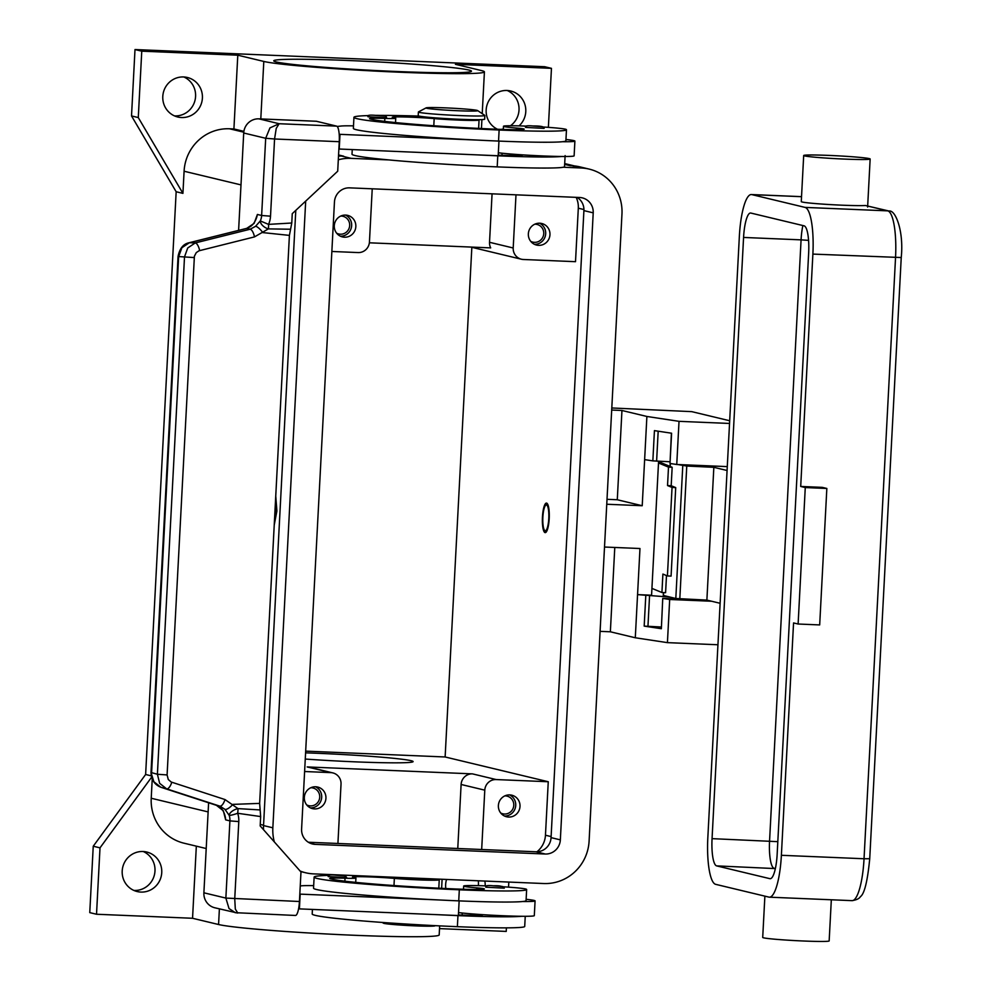 <?xml version="1.0" encoding="UTF-8"?>
<svg xmlns="http://www.w3.org/2000/svg" width="991" height="991" viewBox="0 0 991 991"><rect width="100%" height="100%" fill="white"/><g stroke="black" fill="none" stroke-linecap="round" stroke-linejoin="round"><path stroke-width="1.49" d="M308.337 842.239L535.908 851.777A14.791 14.37 103.5 0 0 551.058 837.63L583.91 210.612A14.791 14.37 103.5 0 0 577.171 197.395M579.611 197.494A14.791 14.37 -76.5 0 1 593.213 212.842L560.349 839.86A14.791 14.37 -76.5 0 1 545.199 854.019L315.2 844.369A14.791 14.37 -76.5 0 1 301.598 829.021L334.45 202.003A14.791 14.37 -76.5 0 1 349.6 187.856L579.611 197.494M563.284 167.231L581.16 167.987A44.36 43.121 -76.5 0 1 589.199 169.102L579.896 166.872A44.36 43.121 103.5 0 0 571.857 165.757L570.06 165.67A44.36 43.121 -76.5 0 1 570.11 165.683M589.199 169.102A44.36 43.121 -76.5 0 1 621.964 214.056L589.1 841.074A44.36 43.121 -76.5 0 1 543.65 883.526L313.651 873.876A44.36 43.121 -76.5 0 1 305.612 872.761A44.36 43.121 -76.5 0 1 300.137 871.039M343.592 156.182A44.36 43.121 -76.5 0 1 343.642 156.182L341.845 156.107A44.36 43.121 103.5 0 0 338.501 156.107M338.303 159.786A44.36 43.121 -76.5 0 1 351.148 158.349L388.844 159.923M295.789 210.365L263.544 825.577A44.36 43.121 103.5 0 0 263.519 829.69M274.321 841.892A44.36 43.121 -76.5 0 1 272.847 827.807L305.686 201.123M548.779 518.566A12.945 2.985 92.4 0 1 544.592 530.383A12.945 2.985 92.4 0 1 542.87 517.141A12.945 2.985 92.4 0 1 545.645 505.261A12.945 2.985 92.4 0 1 548.779 518.566M549.2 518.665A14.791 3.419 92.4 0 1 545.211 532.625A14.791 3.419 92.4 0 1 542.449 517.042A14.791 3.419 92.4 0 1 546.45 503.081A14.791 3.419 92.4 0 1 549.2 518.665M305.674 751.128L445.132 756.975L471.84 247.316M445.132 756.975L548.258 781.738L545.459 835.215A22.186 21.554 -76.5 0 1 536.936 851.789M576.167 197.345A22.186 21.554 -76.5 0 1 578.31 208.197L575.511 261.686L523.397 259.493A11.087 10.777 103.5 0 1 521.39 259.221L470.75 247.056M439.657 925.879L439.186 934.934A111.946 4.93 -177 0 1 340.148 934.649A111.946 4.93 -177 0 1 218.565 924.516L192.551 918.273L96.523 914.247L89.76 912.624L93.241 846.227L145.627 774.491L176.163 191.746L182.926 193.369L184.091 171.232A44.36 43.121 -76.5 0 1 229.54 128.78L233.913 128.966L237.79 55.199L141.763 51.173L138.282 117.57L182.926 193.369M145.627 774.491L151.214 775.842M206.215 848.531L183.992 843.192A44.36 43.121 -76.5 0 1 151.227 798.25L152.218 779.31M274.247 524.747L276.898 510.836L275.746 496.008L276.91 510.984L274.234 525.044M274.519 519.507L276.179 510.799L276.898 510.836M276.179 510.799L275.461 501.533M176.163 191.746L131.518 115.935L138.282 117.57M131.518 115.935L134.999 49.55L141.763 51.173M134.999 49.55L544.691 66.719L551.454 68.342L548.37 127.356M551.454 68.342L455.426 64.316L481.453 70.572A111.946 4.93 -177 0 1 484.413 71.872A111.946 4.93 -177 0 1 385.375 71.587A111.946 4.93 -177 0 1 263.804 61.442L237.79 55.199M395.26 71.439A99.001 4.36 -177 0 1 273.751 60.823A99.001 4.36 -177 0 1 349.984 60.575A99.001 4.36 -177 0 1 471.493 71.191A99.001 4.36 -177 0 1 395.26 71.439M93.241 846.227L100.004 847.85L151.524 777.303M96.523 914.247L100.004 847.85M243.885 131.357L233.913 128.966M481.676 849.51L484.785 790.161A11.087 10.777 -76.5 0 1 496.144 779.558L548.258 781.738M508.594 817.042A11.087 10.777 -76.5 0 1 498.485 804.481A11.087 10.777 -76.5 0 1 511.765 795.191A11.087 10.777 -76.5 0 1 508.594 817.042M337.919 843.477L341.028 784.141A11.087 10.777 103.5 0 0 332.84 772.906L309.167 767.22A11.087 10.777 103.5 0 0 307.16 766.935L472.484 773.872A11.087 10.777 103.5 0 0 461.112 784.476L457.768 848.507M332.84 772.906A11.087 10.777 103.5 0 0 330.833 772.621L304.609 771.518M314.519 808.904A11.087 10.777 -76.5 0 1 304.423 796.343A11.087 10.777 -76.5 0 1 317.69 787.052A11.087 10.777 -76.5 0 1 314.519 808.904M305.587 752.85A76.827 3.382 -177 0 1 318.817 753.346A76.827 3.382 -177 0 1 413.098 761.596A76.827 3.382 -177 0 1 353.948 761.794A76.827 3.382 -177 0 1 305.265 759.044M515.989 194.831L513.202 247.985A11.087 10.777 103.5 0 0 521.39 259.221M538.547 245.347A11.087 10.777 -76.5 0 1 528.451 232.786A11.087 10.777 -76.5 0 1 541.718 223.495A11.087 10.777 -76.5 0 1 538.547 245.347M492.069 193.827L489.529 242.299A11.087 10.777 103.5 0 0 490.681 247.886L369.37 242.807M372.232 188.798L369.445 241.953A11.087 10.777 -76.5 0 1 358.085 252.569L331.861 251.466M344.484 237.208A11.087 10.777 -76.5 0 1 334.388 224.66A11.087 10.777 -76.5 0 1 347.655 215.369A11.087 10.777 -76.5 0 1 344.484 237.208M504.518 816.027A11.087 10.777 103.5 0 0 509.597 794.906M500.74 813.004A9.092 8.845 103.5 0 0 513.697 806.178A9.092 8.845 103.5 0 0 504.853 795.884M340.409 236.205A11.087 10.777 103.5 0 0 345.487 215.072M336.63 233.182A9.092 8.845 103.5 0 0 349.588 226.357A9.092 8.845 103.5 0 0 340.743 216.05M534.483 244.331A11.087 10.777 103.5 0 0 539.55 223.21M530.705 241.321A9.092 8.845 103.5 0 0 543.663 234.495A9.092 8.845 103.5 0 0 534.818 224.189M310.456 807.9A11.087 10.777 103.5 0 0 315.522 786.767M306.677 804.878A9.092 8.845 103.5 0 0 319.635 798.052A9.092 8.845 103.5 0 0 310.79 787.746M192.551 918.273L196.329 846.153M140.908 892.073A20.328 19.758 -76.5 0 1 122.388 869.057A20.328 19.758 -76.5 0 1 146.718 852.025A20.328 19.758 -76.5 0 1 140.908 892.073M133.921 890.438A20.328 19.758 103.5 0 0 143.261 851.517M506.413 927.849L506.228 931.416L439.521 928.617M508.817 882.064L508.544 887.143M445.826 888.543A20.328 19.758 -76.5 0 1 446.557 879.451M484.822 881.049A20.328 19.758 -76.5 0 1 485.194 885.867M478.331 885.644A20.328 19.758 103.5 0 0 478.281 880.776M385.61 876.899L385.734 877.023A25.877 1.14 3 0 0 386.391 877.27A25.877 1.14 3 0 0 413.941 879.587A25.877 1.14 3 0 0 437.365 879.735L438.072 879.091M181.502 117.533A20.328 19.758 -76.5 0 1 162.982 94.504A20.328 19.758 -76.5 0 1 187.311 77.471A20.328 19.758 -76.5 0 1 181.502 117.533M174.503 115.897A20.328 19.758 103.5 0 0 174.738 115.897A20.328 19.758 103.5 0 0 183.855 76.964M497.544 129.264A20.328 19.758 -76.5 0 1 510.761 91.023A20.328 19.758 -76.5 0 1 519.073 125.869M500.864 129.387A20.328 19.758 103.5 0 0 503.341 128.979M510.476 125.746A20.328 19.758 103.5 0 0 507.305 90.528M503.539 886.796A31.427 1.387 -177 0 1 526.308 889.2A87.443 3.853 -177 0 1 526.642 889.571A87.443 3.853 -177 0 1 459.316 889.794A118.301 5.215 -177 0 1 314.122 877.109A118.301 5.215 -177 0 1 328.987 875.363M337.213 875.226A118.301 5.215 -177 0 1 345.661 875.226M437.836 879.314A27.723 1.226 -177 0 1 439.248 879.785A27.723 1.226 -177 0 1 423.578 880.058A27.723 1.226 -177 0 1 394.356 878.385A25.877 1.14 3 0 0 367.079 876.824A25.877 1.14 3 0 0 352.462 877.085A25.877 1.14 3 0 0 354.481 877.642A18.482 0.818 -177 0 1 355.93 878.038A18.482 0.818 -177 0 1 345.017 878.212A25.877 1.14 3 0 0 329.755 878.447A25.877 1.14 3 0 0 330.04 878.633A103.51 4.559 3 0 0 455.934 888.989A36.964 1.623 3 0 0 484.364 888.952A18.482 0.818 3 0 0 484.376 888.927A18.482 0.818 3 0 0 476.708 887.862A31.427 1.387 -177 0 1 463.788 886.177A31.427 1.387 -177 0 1 463.664 886.053A31.427 1.387 -177 0 1 486.692 885.917M346.701 877.555L328.244 876.589C327.488 875.028 330.003 874.545 335.763 875.164L345.103 875.908L335.776 875.164C341.994 874.88 345.648 875.672 346.701 877.555M504.27 888.171L485.813 887.205C485.07 885.657 487.572 885.174 493.332 885.793L502.672 886.536L493.345 885.793C499.575 885.508 503.217 886.301 504.27 888.171M526.134 899.295A40.668 1.796 -177 0 1 534 900.41A40.668 1.796 -177 0 1 535.078 900.881A40.668 1.796 -177 0 1 522.604 901.525A87.443 3.853 -177 0 1 458.734 900.869A118.301 5.215 -177 0 1 438.059 899.915A118.301 5.215 -177 0 1 313.54 888.171L314.122 877.109M458.523 912.575A40.668 1.796 3 0 0 482.976 914.681A40.668 1.796 -177 0 0 521.836 916.279A40.668 1.796 3 0 0 534.31 915.634L535.078 900.881M526.642 889.571L526.06 900.633A87.443 3.853 -177 0 1 522.604 901.525M525.242 916.291L524.71 926.461A87.443 3.853 -177 0 1 457.384 926.684A118.301 5.215 -177 0 1 312.19 913.999L312.425 909.428M435.297 925.656L434.9 925.867A25.877 1.14 -177 0 1 411.141 925.681A25.877 1.14 -177 0 1 383.975 923.377A25.877 1.14 -177 0 1 383.356 923.166L382.278 922.435M521.836 916.279A87.443 3.853 -177 0 1 457.953 915.622A118.301 5.215 -177 0 1 437.291 914.668L458.375 915.548L459.143 900.881M458.399 914.953A36.964 1.623 3 0 0 483.013 914.78A18.482 0.818 3 0 0 483.026 914.743A18.482 0.818 3 0 0 482.976 914.681M438.059 899.915L300.174 894.13L299.406 908.883L437.291 914.668M298.613 908.697L299.406 908.883M300.248 885.954L301.338 885.83A36.964 1.623 -177 0 1 313.676 885.644M565.118 155.599L564.536 166.661A87.443 3.853 -177 0 1 497.197 166.884A118.301 5.215 -177 0 1 352.003 154.2L352.251 149.641M543.353 127.009A31.427 1.387 -177 0 1 566.121 129.412A87.443 3.853 -177 0 1 566.468 129.771L565.886 140.846A87.443 3.853 -177 0 1 562.417 141.725A40.668 1.796 3 0 0 574.891 141.094L574.123 155.847A40.668 1.796 -177 0 1 561.649 156.479A87.443 3.853 -177 0 1 497.779 155.822A118.301 5.215 -177 0 1 477.105 154.869L338.872 149.009M498.225 155.153A36.964 1.623 3 0 0 522.827 154.98A18.482 0.818 3 0 0 522.839 154.943A18.482 0.818 3 0 0 522.802 154.881A40.668 1.796 -177 0 1 498.349 152.775M574.891 141.094A40.668 1.796 3 0 0 573.814 140.623A40.668 1.796 3 0 0 565.96 139.496M478.455 119.688A27.723 1.226 -177 0 1 479.062 119.985A27.723 1.226 -177 0 1 463.392 120.258A27.723 1.226 -177 0 1 434.169 118.598A25.877 1.14 3 0 0 406.905 117.037A25.877 1.14 3 0 0 392.275 117.297A25.877 1.14 3 0 0 394.307 117.842A18.482 0.818 -177 0 1 395.743 118.239A18.482 0.818 -177 0 1 384.842 118.412A25.877 1.14 3 0 0 369.569 118.647A25.877 1.14 3 0 0 369.854 118.833A103.51 4.559 3 0 0 495.748 129.189A36.964 1.623 3 0 0 524.177 129.164A18.482 0.818 3 0 0 524.202 129.127A18.482 0.818 3 0 0 516.522 128.062A31.427 1.387 -177 0 1 503.601 126.39A31.427 1.387 -177 0 1 503.49 126.253A31.427 1.387 -177 0 1 526.518 126.13M566.468 129.771A87.443 3.853 -177 0 1 499.13 130.007A118.301 5.215 -177 0 1 353.936 117.31A118.301 5.215 -177 0 1 368.801 115.575M377.038 115.439A118.301 5.215 -177 0 1 419.082 116.071A33.273 1.462 -177 0 1 418.202 115.687L418.4 111.995A33.273 1.462 -177 0 1 418.487 111.896L426.093 107.883A25.877 1.14 -177 0 1 449.852 108.069A25.877 1.14 -177 0 1 477.018 110.36A25.877 1.14 -177 0 1 477.637 110.583A25.877 1.14 -177 0 1 455.749 110.645A25.877 1.14 -177 0 1 426.7 108.254A25.877 1.14 -177 0 1 426.093 107.883M386.527 117.756L368.057 116.789C366.843 115.278 369.346 114.807 375.577 115.365L384.917 116.108L375.601 115.365C383.381 115.278 387.023 116.083 386.527 117.756M544.096 128.384L525.639 127.418C524.412 125.907 526.915 125.423 533.158 125.993L542.486 126.737L533.17 125.993C540.95 125.907 544.604 126.712 544.096 128.384M433.092 117.694A18.482 0.818 3 0 0 433.401 117.78A18.482 0.818 3 0 0 452.156 119.391A18.482 0.818 3 0 0 469.635 119.601M477.637 110.583L484.772 115.365A33.273 1.462 -177 0 1 484.847 115.476L484.661 119.168A33.273 1.462 -177 0 1 455.216 119.081A33.273 1.462 -177 0 1 419.082 116.071M484.847 115.476A33.273 1.462 -177 0 1 455.414 115.39A33.273 1.462 -177 0 1 419.28 112.379A33.273 1.462 -177 0 1 418.4 111.995M562.417 141.725A87.443 3.853 -177 0 1 498.547 141.069A118.301 5.215 -177 0 1 477.873 140.115A118.301 5.215 -177 0 1 353.366 128.384L353.936 117.31M561.649 156.479A40.668 1.796 -177 0 1 522.802 154.881M498.956 141.081L498.188 155.748L477.105 154.869M295.281 915.436A14.791 3.419 -87.6 0 0 295.429 915.461A14.791 3.419 -87.6 0 0 297.895 911.695A14.791 3.419 -87.6 0 0 299.431 901.5L300.979 871.993L260.175 825.924L260.658 816.572L259.642 803.391L289.409 235.387L290.586 229.231L268.375 228.896A7.395 3.89 -146.7 0 1 267.954 228.772A7.395 3.89 -146.7 0 1 260.311 220.931L255.517 226.357L250.079 229.243L195.239 242.944L187.72 247.973L184.512 256.892L157.396 774.256L167.095 774.937L194.397 256.198L196.292 252.594L199.018 250.785L254.476 236.899L268.375 228.896A7.395 1.66 -93.6 0 0 268.536 224.375A22.186 21.554 103.5 0 0 270.518 216.187L274.569 138.988L339.256 141.701A14.791 3.419 -87.6 0 0 338.811 131.035A14.791 3.419 -87.6 0 0 336.643 126.13L279.14 123.726L269.948 127.901L265.687 138.282L261.636 215.481L257.387 214.452L256.867 216.818C254.873 223.173 251.367 227.05 246.35 228.45A7.395 2.75 -104 0 0 246.338 228.45A7.395 2.75 -104 0 0 246.053 228.574M339.256 141.701L337.708 171.208L292.258 213.66L291.775 223.012L268.536 224.375L260.311 220.931A14.791 14.37 -76.5 0 0 261.636 215.481L270.518 216.187M238.608 230.383L243.712 133.005L265.687 138.282L274.569 138.988L276.229 128.409L279.14 123.726L258.862 118.846L316.352 121.261L336.643 126.13M258.862 118.846A14.791 14.37 103.5 0 0 243.712 133.005M339.232 149.096L340 134.342L477.873 140.115M339.182 134.144L340 134.342M353.49 125.857A36.964 1.623 3 0 0 341.164 126.03L337.175 126.452M237.778 913.021L235.313 909.069L234.743 898.787L238.794 821.589A22.186 21.554 103.5 0 0 237.667 813.277A7.395 1.734 -81.6 0 0 237.989 808.606L224.994 799.551L171.183 782.023L168.272 779.496L167.095 774.937M216.311 805.287A7.395 2.911 -72 0 0 216.36 805.299C221.092 806.909 224.102 810.96 225.403 817.451L225.651 819.854L229.912 820.882L225.861 898.081L203.886 892.804A14.791 14.37 103.5 0 0 214.812 907.781L237.456 913.021M299.431 901.5L225.861 898.081L229.032 908.561L235.412 912.723M203.886 892.804L208.606 802.784M225.651 819.854L223.347 810.799L216.41 805.311L160.839 787.25L153.865 781.75L151.004 772.509L178.058 256.496M199.637 250.599A7.395 2.75 -104 0 0 197.754 245.26A7.395 2.75 -104 0 0 195.239 242.944L189.38 242.733L181.861 247.75L178.64 256.681L151.598 772.67L157.396 774.256L159.662 783.348L166.624 788.836L219.841 806.141L224.969 809.337L229.169 815.333A7.395 3.394 -25.9 0 1 237.555 808.706A7.395 3.394 -25.9 0 1 237.989 808.606L260.15 809.944M188.922 242.807A7.395 2.75 -104 0 1 189.07 242.758A7.395 2.75 -104 0 1 189.38 242.733L246.648 228.425L254.13 223.359L257.387 214.452M254.476 236.899A7.395 2.75 -104 0 0 252.594 231.56A7.395 2.75 -104 0 0 250.079 229.243L246.648 228.425A7.395 2.75 -104 0 0 246.35 228.45L189.07 242.758M194.211 257.573L178.046 256.52C179.644 248.468 183.323 243.885 189.083 242.77M171.777 782.246A7.395 2.911 -72 0 1 169.35 787.213A7.395 2.911 -72 0 1 166.624 788.836L160.839 787.25A7.395 2.911 108 0 1 160.79 787.238L216.36 805.299A7.395 2.911 -72 0 0 216.41 805.311L219.841 806.141A7.395 2.911 -72 0 0 222.566 804.519A7.395 2.911 -72 0 0 224.994 799.551M290.586 229.231L291.775 223.012M259.642 803.391L232.848 804.382A7.395 2.453 -45.1 0 1 224.969 809.337M255.517 226.357A7.395 2.032 -130.1 0 1 262.813 232.6L289.409 235.387M604.51 547.032L639.975 548.519L637.56 594.625L635.293 637.77L610.357 631.787L600.088 631.354M635.293 637.77L667.426 642.639L717.942 644.757M611.695 410.051L621.952 410.485L646.888 416.468L642.218 505.732L606.752 504.246M658.594 461.249L651.57 595.207L637.56 594.625L669.978 597.077M729.549 423.454L679.021 421.336L646.888 416.468M611.794 407.97L691.792 411.649L729.686 420.754M679.021 421.336L676.754 464.494L727.283 466.612M644.633 459.626L652.846 460.877L654.432 430.627L671.601 433.228L670.015 463.466L676.754 464.494M642.218 505.732L617.282 499.749L621.952 410.485M607.012 499.315L617.282 499.749M610.357 631.787L614.779 547.466M711.637 601.24L669.681 599.481L667.426 642.639M706.979 600.125L662.744 598.403L661.356 628.715L644.187 626.114L645.773 595.864M669.681 599.481L662.942 598.465M670.015 463.466L671.403 433.203M669.916 461.756L652.846 460.877M661.245 626.993L644.187 626.114M661.356 628.715L662.744 598.403M651.929 588.394L661.926 592.519L662.892 574.074L667.414 575.944L671.08 576.118L675.713 487.597L672.047 487.423L667.414 575.944M672.047 487.423L667.538 485.553L668.504 467.12L658.507 462.983M658.569 461.67L672.158 467.294L671.192 485.726L667.538 485.553M671.192 485.726L675.713 487.597M666.485 575.56L665.593 592.692L661.926 592.519M672.158 467.294L668.504 467.12M696.723 465.324A14.791 0.657 3 0 0 716.654 466.166M727.084 470.502L713.842 467.318L686.763 466.043L677.931 464.544M800.703 486.457L805.274 487.56L826.841 488.464L822.27 487.361L800.703 486.457L812.88 254.092A44.36 10.244 -87.6 0 0 805.064 207.404L887.725 210.86A7.395 7.185 103.5 0 1 889.063 211.046L865.428 205.509A33.273 1.462 -177 0 1 842.102 205.187A33.273 1.462 -177 0 1 801.273 201.619L803.689 155.513A33.273 1.462 3 0 0 844.518 159.08A33.273 1.462 3 0 0 870.148 158.994A33.273 1.462 3 0 0 829.306 155.426A33.273 1.462 3 0 0 803.689 155.513M805.064 207.404L751.81 194.608A44.36 10.244 -87.6 0 0 751.351 194.546A44.36 10.244 -87.6 0 0 739.348 236.428L707.834 837.63A44.36 10.244 -87.6 0 0 715.663 884.331L768.917 897.115A44.36 10.244 -87.6 0 0 769.375 897.177A44.36 10.244 -87.6 0 0 781.379 855.295L793.556 622.93L798.114 624.02L819.681 624.925L826.841 488.464M764.879 896.149L762.711 937.436A33.273 1.462 3 0 0 803.54 941.004A33.273 1.462 3 0 0 829.157 940.917L831.325 899.778M805.274 487.56L798.114 624.02M750.844 213.053L804.097 225.837A25.877 5.983 92.4 0 1 808.656 253.077L777.155 854.279A25.877 5.983 92.4 0 1 770.156 878.707A25.877 5.983 92.4 0 1 769.883 878.67L716.629 865.886A25.877 5.983 92.4 0 1 712.058 838.646L743.572 237.444A25.877 5.983 92.4 0 1 750.571 213.015A25.877 5.983 92.4 0 1 750.844 213.053M663.425 592.593L663.276 595.43L675.812 598.49L706.88 600.1L713.842 467.318M706.88 600.1L720.123 603.284M593.213 212.842L583.91 210.612M315.2 844.369L309.96 843.118M545.199 854.019L535.908 851.777M560.349 839.86L551.058 837.63M581.16 167.987L571.857 165.757M351.148 158.349L341.845 156.107M272.847 827.807L263.544 825.577M551.107 836.577L545.459 835.215M583.934 209.547L578.31 208.197M151.227 798.25L208.122 811.914M260.249 824.438L263.569 825.23M184.091 171.232L240.986 184.896M229.54 128.78L243.774 132.199M338.563 154.968L343.642 156.182M564.647 164.382L570.06 165.67M484.785 790.161L461.112 784.476M496.144 779.558L472.484 773.872M330.833 772.621L307.16 766.935M513.202 247.985L489.529 242.299M218.565 924.516L219.395 908.883M263.804 61.442L260.794 118.932M476.621 889.484L476.708 887.862M458.734 900.869L459.316 889.794M344.868 881.172L345.017 878.212M393.984 885.545L394.356 878.385M475.271 915.3L475.333 914.148M457.384 926.684L457.953 915.622M497.779 155.822L497.197 166.884M515.147 154.361L515.085 155.5M434.169 118.598L433.798 125.746M499.13 130.007L498.547 141.069M516.522 128.062L516.447 129.685M384.842 118.412L384.681 121.373M238.794 821.589L229.912 820.882A14.791 14.37 -76.5 0 0 229.169 815.333A7.395 0.941 161.6 0 0 237.667 813.277L260.658 816.572M151.016 772.509C151.313 779.768 154.559 784.686 160.79 787.238A7.395 2.911 108 0 1 160.728 787.213M649.539 596.148L647.953 626.386M658.185 431.196L656.612 461.149M751.81 194.608L801.533 196.689M865.428 205.509L887.725 210.86A44.36 10.244 92.4 0 1 895.542 257.561L864.041 858.751L869.726 858.739L901.24 257.536L812.88 254.092M781.379 855.295L864.041 858.751A44.36 10.244 92.4 0 1 852.037 900.646C856.521 899.939 859.308 898.614 860.411 896.682C864.425 893.87 867.534 881.222 869.726 858.739M808.569 240.367L801.075 239.859L769.561 841.062A25.877 5.983 -87.6 0 0 774.132 868.302A7.395 7.185 103.5 0 0 775.433 868.227M712.058 838.646L777.811 841.656M802.871 225.552A25.877 5.983 -87.6 0 0 801.075 239.859L743.572 237.444M716.629 865.886L775.358 868.587M663.462 595.517L663.623 592.593M670.226 466.488L670.387 463.528M675.812 598.49L682.774 465.708M679.814 598.812L686.763 466.043M305.612 872.761L300.595 871.547M544.592 530.383L546.128 532.142M564.697 163.577L574.582 165.955M441.627 888.345L442.097 879.265M481.44 128.545L481.911 119.601M482.221 113.655L484.413 71.872M463.491 889.261L463.664 886.053M355.707 882.362L355.93 878.038M438.802 888.196L439.248 879.785M462.14 915.077L462.252 913.008M502.065 153.209L501.966 155.29M503.49 126.253L503.317 129.462M479.062 119.985L478.616 128.409M395.52 122.574L395.743 118.239M235.189 912.674L295.429 915.461M545.645 505.261L547.317 503.639M867.62 207.045L870.148 158.994M889.063 211.046C895.492 209.634 903.965 231.101 901.24 257.536M751.351 194.546L801.533 196.652M769.375 897.177L852.037 900.646M670.189 463.503L670.027 466.414"/></g></svg>
